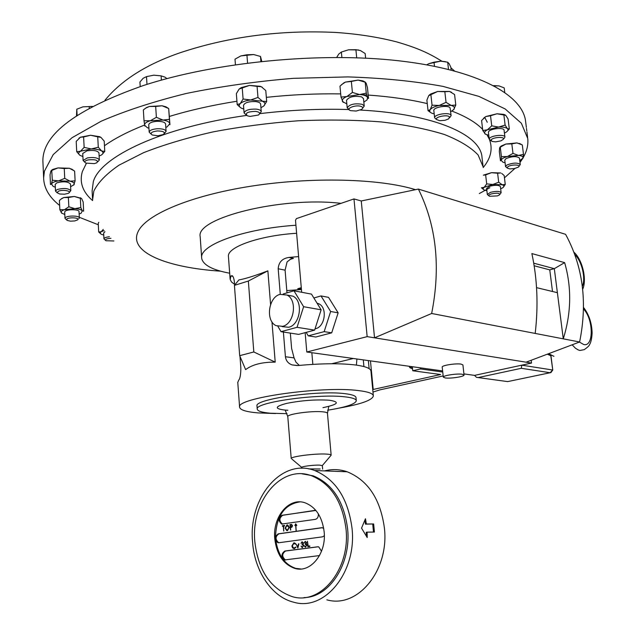 <?xml version="1.0" encoding="UTF-8"?>
<svg xmlns="http://www.w3.org/2000/svg" width="635" height="635" viewBox="0 0 635 635"><rect width="100%" height="100%" fill="white"/><g stroke="black" fill="none" stroke-linecap="round" stroke-linejoin="round"><path stroke-width="0.95" d="M200.231 237.26L200.192 236.68C195.302 217.995 282.234 196.223 341.003 203.359M229.679 273.209C212.773 270.058 203.462 265.216 201.755 258.683L201.652 257.715C199.668 244.896 244.038 228.663 295.934 225.234M323.699 528.264L321.667 527.717L278.146 533.852L275.542 536.385L275.9 540.972C278.305 555.442 284.885 564.571 295.648 568.341L300.974 569.008M274.757 538.702C276.622 554.331 283.281 564.229 294.743 568.381C310.332 573.445 326.565 553.712 324.16 531.876C322.223 516.795 315.881 507.111 305.133 502.833C289.012 496.895 272.51 516.827 274.757 538.702M321.508 551.267L318.754 546.878L317.675 546.791L284.845 551.029C281.138 553.728 281.051 556.697 284.607 559.935L319.508 555.577M315.897 510.453L282.003 515.287C278.352 517.954 278.233 520.883 281.646 524.073L315.349 519.359C317.389 518.787 318.389 517.104 318.365 514.326L318.286 513.731M282.75 524.153L282.385 524.065C278.971 520.875 279.09 517.946 282.742 515.287L315.349 510.31M254.81 541.457C250.769 501.086 281.416 464.129 311.618 475.782C330.906 483.783 342.368 501.475 345.996 528.86C350.544 569.087 320.826 605.393 292.449 596.694C270.708 589.137 258.167 570.722 254.81 541.457M302.062 473.837L313.238 475.837C332.526 483.822 343.987 501.491 347.615 528.844C351.393 563.713 329.454 597.44 304.038 597.591M320.167 468.987L308.681 468.908M252.563 541.965C248.174 497.975 281.63 457.668 314.674 470.519C335.597 479.258 348.051 498.499 352.02 528.233C357.021 572.048 324.66 611.576 293.799 602.234C271.724 597.075 254.437 570.889 252.563 541.965M361.553 528.13L365.466 518.747L366.371 524.018L373.658 523.962L374.412 532.043L367.125 532.146L367.213 537.559L361.553 528.13M326.85 599.821C357.545 608.846 389.477 570.413 384.389 527.875C380.357 498.991 367.943 480.29 347.147 471.773C339.59 469.201 332.065 468.916 324.564 470.9M356.291 400.645L356.013 397.645C355.854 395.811 352.036 394.47 344.559 393.621C317.556 390.16 254.175 399.248 256.992 405.932L257.008 406.09M327.652 410.218C345.797 407.265 355.346 404.122 356.298 400.78C356.148 398.97 352.33 397.653 344.853 396.827C317.841 393.446 254.421 402.487 257.238 409.067C257.492 411.083 261.922 412.472 270.51 413.226L287.06 413.679M322.318 465.59L331.152 455.208C331.097 454.636 329.501 454.263 326.358 454.081C315.397 453.342 290.282 456.565 291.219 458.565L287.798 416.711M322.651 469.154L322.35 465.677L319.834 465.145C314.142 464.82 301.22 466.447 301.673 467.416L301.673 467.439M412.559 368.911L409.861 367.657L409.027 366.252M267.867 270.835L248.348 281.035L234.434 285.369L238.855 279.956C245.753 278.67 255.429 275.63 267.867 270.835L270.581 304.522M271.97 321.866L275.209 362.133C262.199 362.037 252.333 364.53 245.634 369.626L239.689 355.679L253.817 351.965L248.348 281.035M296.616 233.275C259.651 235.506 227.005 247.078 228.433 256.421L228.457 256.794M234.64 285.115L234.442 282.464C234.053 278.852 233.331 276.598 232.291 275.717L230.91 275.939L230.203 279.63L231.624 282.099L234.585 284.329M237.776 382.524L238.657 380.246C240.046 378.793 240.784 374.745 240.855 368.109L239.974 356.338M275.534 413.544L257.969 412.901C246.11 411.869 239.99 409.948 239.601 407.13C235.514 398.153 322.096 385.731 358.307 390.565C368.141 391.724 373.158 393.517 373.348 395.946C372.3 400.209 360.855 404.265 339.019 408.13M283.385 332.041L285.417 356.743C286.004 360.839 288.258 363.561 292.179 364.927L298.172 365.53C321.588 363.347 340.836 363.188 355.917 365.038C365.736 366.419 370.753 368.467 370.975 371.165L373.332 395.764M298.617 256.588L289.084 257.413C282.289 258.381 278.662 262.168 278.186 268.756L280.289 294.299M282.67 326.327C294.33 323.913 297.648 299.942 287.004 295.061L280.043 294.362C268.375 297.093 265.343 320.945 276.082 325.668L282.67 326.327M282.075 326.62L288.655 327.271C300.307 324.882 303.601 301.03 292.965 296.164L287.226 295.188M315.047 328.819L315.579 328.7C325.033 326.795 327.636 307.769 318.976 303.871L317.048 303.157M462.177 374.237C456.954 373.372 442.69 375.587 443.293 377.15L445.222 377.944C450.485 378.777 464.574 376.603 464.034 375.023L462.177 374.237M464.034 374.991L462.915 364.919L461.058 364.101C455.835 363.172 441.595 365.427 442.206 367.062L442.214 367.094M526.359 127.405L525.645 121.769C523.192 95.266 478.242 69.898 399.24 60.841C320.437 51.776 215.694 61.952 143.431 85.503C76.24 109.117 42.72 134.247 42.878 160.901L42.982 163.155M488.934 195.85L487.331 194.493L490.403 192.357C496.118 190.984 499.697 191.095 501.126 192.699L499.888 194.381M501.126 192.699L500.396 186.611C498.959 184.991 495.387 184.872 489.68 186.253L486.608 188.412L487.331 194.493M491.315 193.913C497.483 192.675 500.166 193.04 499.356 195.008L497.419 195.898L489.545 196.278C488.251 195.588 488.847 194.802 491.315 193.913M57.174 192.81L55.491 191.079L57.134 189.532C63.897 187.873 68.453 188.262 70.818 190.714L69.326 192.405M70.81 190.651L70.493 184.055C68.135 181.562 63.579 181.158 56.825 182.84L55.181 184.475M68.024 193.437L64.476 194.207L59.642 194L57.118 192.683L58.404 191.238C62.738 189.246 72.517 191.151 68.524 193.191L68.024 193.437M349.179 109.657L347.21 107.815C349.639 104.267 354.679 103.108 362.331 104.33L364.228 106.069L362.664 108.156M364.22 106.005L363.49 98.623L361.593 96.861C353.949 95.607 348.917 96.782 346.496 100.378L346.504 100.441M350.615 110.649L350.472 110.601C344.916 108.656 355.949 104.354 361.172 106.45C363.077 107.267 363.18 108.275 361.482 109.466L356.164 111.054L350.615 110.649M436.054 119.182L434.626 117.769C433.872 114.427 449.215 111.935 450.913 115.141L451.112 115.673L449.62 117.737M451.112 115.626L450.096 107.926C448.389 104.68 433.07 107.18 433.832 110.577L433.832 110.625M436.61 119.563C434.308 116.903 447.897 114.189 449.485 116.999L448.612 118.904L445.04 120.293L439.737 120.698L436.61 119.563M84.899 162.314L83.106 160.457L87.408 157.901C94.036 157.035 98.012 157.742 99.338 160.012L97.766 161.83M99.338 159.941L98.965 152.971C97.631 150.662 93.662 149.939 87.043 150.805L82.748 153.472M94.337 163.624L85.86 163.1C83.947 161.869 84.749 160.798 88.249 159.885C95.75 159.29 98.592 160.266 96.782 162.806L94.337 163.624M66.556 219.932L64.992 218.353L65.27 217.749C67.12 215.368 79.708 215.535 79.335 217.924L78.97 218.623M79.335 217.876L79.026 211.653C79.399 209.233 66.818 209.042 64.968 211.455L64.691 212.122M77.74 219.813L74.811 220.94L70.501 221.17L67.167 220.448L66.707 219.178C68.509 216.98 80.129 217.662 77.74 219.813M246.047 114.816L244.086 112.887C245.229 110.196 249.253 108.934 256.167 109.117C259.342 109.506 261.041 110.363 261.255 111.673L259.651 113.705M261.247 111.593L260.644 104.172C260.429 102.846 258.731 101.981 255.556 101.576C248.658 101.386 244.634 102.656 243.499 105.386L243.507 105.466M250.031 116.427L247.34 115.816C244.792 113.125 247.547 111.641 255.595 111.363C259.739 112.054 260.675 113.276 258.405 115.022L250.031 116.427M507.27 168.029L505.547 166.584L506.841 165.036C513.175 162.647 517.644 162.489 520.263 164.544L518.946 166.37M520.263 164.544L519.462 158.099C516.842 156.004 512.374 156.162 506.055 158.575L504.761 160.147L505.547 166.584M508.214 166.521C512.024 164.14 521.891 164.751 518.295 167.14L514.533 168.553L509.746 168.902L507.309 168.092L507.278 167.338L508.214 166.521M151.082 134.072L149.185 132.136C149.606 130.326 152.289 129.191 157.25 128.738C162.536 128.643 165.481 129.532 166.076 131.405L164.465 133.35M166.076 131.326L165.6 124.055C165.005 122.158 162.06 121.253 156.774 121.341C151.828 121.793 149.146 122.936 148.733 124.777L148.733 124.857M158.052 135.787L152.249 135.001C149.789 133.088 151.511 131.731 157.424 130.929C163.703 131.104 165.656 132.302 163.306 134.525L158.052 135.787M491.077 140.811L489.236 139.24L489.387 138.62C490.728 135.461 505.031 134.033 504.912 137.065L504.222 138.327M504.904 137.033L504.071 130.223C504.19 127.151 489.903 128.58 488.569 131.77L488.426 132.437M491.085 139.994C492.387 137.144 505.381 136.39 503.396 139.279L500.856 140.891L495.649 141.867L492.03 141.462L491.085 139.994M105.442 240.308L103.957 238.855C104.196 237.847 106.005 237.149 109.395 236.752M113.887 240.975L105.95 240.736L105.386 240.197C105.513 239.173 107.371 238.546 110.966 238.315M514.906 168.473L504.452 177.824M489.847 187.706L479.33 193.548M98.306 224.774L79.304 217.281M59.65 205.454C49.244 197.279 43.91 188.087 43.632 177.879L44.418 171.204L53.205 154.599L72.12 137.66L101.211 121.206C125.428 110.736 153.797 101.489 186.317 93.464C220.607 86.416 256.318 81.375 293.441 78.335L347.853 76.906C382.881 78.034 414.568 81.193 442.936 86.376L478.853 96.369L505.142 108.934L521.375 123.261L527.764 138.557C528.383 144.939 526.859 151.297 523.184 157.623M522.24 159.195L520.001 162.457M504.428 133.128L506.095 132.215C508.032 130.905 508.476 129.707 507.421 128.635C505.904 127.397 502.976 126.873 498.626 127.071L505.119 125.079L503.888 114.998L497.014 113.776L485.846 116.538L490.522 115.76L491.736 125.849L498.626 127.071L487.426 129.786C484.616 131.318 483.862 132.731 485.148 134.009L488.775 135.334M490.522 115.76L497.014 113.776L503.849 114.379L505.269 115.006M483.521 118.285L485.846 116.538L481.584 120.491L482.767 130.5L487.426 129.786L491.736 125.849M144.232 109.228L146.542 107.537L149.4 106.474L162.1 105.775L165.806 106.751L168.156 108.196M519.779 160.647L523.097 158.012C523.335 156.655 521.787 155.789 518.438 155.408L523.494 154.4L522.311 144.931L516.89 142.907L505.849 144.042L511.818 143.891L512.993 153.4L518.438 155.408L507.381 156.543C503.666 157.639 501.579 158.877 501.126 160.258L502.976 162.25L505.079 162.719M511.818 143.891L516.89 142.907L521.105 144.256M499.975 147.114L501.206 146.018L505.849 144.042L500.277 147.185L501.428 156.655L507.381 156.543L512.993 153.4M260.929 107.728L263.779 106.021C265.62 104.203 265.192 102.608 262.501 101.235L250.674 99.989C245.824 100.568 242.356 101.767 240.268 103.576L243.094 99.012L242.229 87.947L239.141 89.067L241.197 87.646L249.515 85.407L260.31 86.304L262.255 87.257M60.896 199.16L63.818 197.533L74.303 196.461L81.288 198.303M78.93 138.176L80.478 137.184L90.591 135.255L99.727 136.715L101.14 137.509M450.667 111.728L453.85 109.474C455.097 107.696 454.184 106.339 451.128 105.402L439.222 105.466L446.04 102.354L444.841 91.726L437.666 91.48L430.713 93.98L429.101 95.218M430.784 112.633L428.038 110.649L426.887 100.155L428.689 95.71L437.666 91.48L449.54 91.44L451.612 92.337M363.839 102.132L367.109 99.846L367.586 97.568C366.689 95.853 364.006 94.845 359.529 94.544L346.861 96.52L352.409 92.44L351.345 81.447L345.472 82.082L341.63 84.582M343.829 82.875L345.472 82.082L358.108 80.089L362.902 80.899L365.347 82.161M51.364 170.37L52.769 169.41L57.991 167.918L69.39 168.259L73.128 169.989M497.618 173.244L500.737 172.966L491.458 172.672L497.618 173.244L498.697 182.205L502.158 184.745L492.863 184.475L484.227 187.269C482.695 188.484 482.854 189.46 484.703 190.206L486.878 190.698M500.666 188.865L502.722 187.785C504.365 186.515 504.182 185.507 502.158 184.745L505.254 184.428L504.174 175.522L501.721 173.442M483.37 175.157L491.458 172.672L485.64 174.942L486.704 183.896L492.863 184.475L498.697 182.205M104.95 231.696L103.664 233.061M104.092 230.584L101.227 231.743C99.878 232.704 99.981 233.577 101.552 234.378L103.759 235.077M100.751 233.87L98.687 231.981L101.227 231.743L103.235 229.418M98.814 222.274L98.227 223.274L98.687 231.981M505.119 125.079L507.421 128.635L509.31 128.976L507.516 130.985M485.553 134.31L482.767 130.5M503.888 114.998L505.793 115.403L508.079 118.983L509.31 128.976M165.822 127.437L167.124 126.857L169.791 123.73C169.45 121.991 167.195 120.769 163.02 120.055L150.289 120.761C146.344 121.936 144.431 123.396 144.534 125.143L147.352 127.706L148.947 128.246M146.542 107.537L143.351 109.926L144.018 120.745L150.289 120.761L156.377 117.324L163.02 120.055L169.402 119.332L169.95 124.674L168.696 108.529L169.402 119.332M144.018 120.745L144.836 126.087M146.113 107.934L149.4 106.474L155.686 106.458L156.377 117.324M155.686 106.458L162.1 105.775L168.696 108.529M523.494 154.4L522.748 158.671M501.206 146.018L499.626 147.836L499.332 151.455L500.467 160.838L501.126 160.258L501.428 156.655M240.546 107.656L237.196 104.608L240.268 103.576C238.506 105.41 239.006 106.998 241.76 108.331L243.784 109.022M243.094 99.012L250.674 99.989L257.977 97.441L262.501 101.235L266.684 101.505L263.779 106.021M242.229 87.947L249.515 85.407L257.08 86.376L257.977 97.441M257.08 86.376L261.31 86.717L265.779 90.535L266.684 101.505M239.141 89.067L236.347 93.647L237.196 104.608M79.145 214.035L81.097 213.241L82.304 210.812C81.24 209.653 78.772 208.931 74.898 208.645L64.397 209.717C61.563 210.685 60.579 211.757 61.436 212.931L64.81 214.503M61.77 213.257L59.849 209.677L64.397 209.717L68.834 206.796L74.898 208.645L80.804 207.542L82.304 210.812L83.645 211.137L83.177 201.986L81.693 198.699L80.883 198.144L80.335 198.318L80.804 207.542M62.143 198.223L59.412 200.454L59.849 209.677M61.865 198.477L63.818 197.533L68.382 197.533L68.834 206.796M68.382 197.533L74.303 196.461L80.335 198.318M99.123 156.027L101.092 155.162C103.418 153.749 103.592 152.344 101.632 150.963C99.37 149.63 95.925 148.963 91.305 148.955L80.502 151.217C78.224 152.654 78.105 154.059 80.153 155.424L82.907 156.535M80.478 137.184L76.208 141.383L76.724 151.725L80.502 151.217L84.145 147.383L91.305 148.955L98.282 147.225L101.632 150.963L104.767 151.392L102.179 154.392M76.724 151.725L79.724 155.138M80.431 137.224L83.606 136.969L84.145 147.383M83.606 136.969L90.591 135.255L97.727 136.835L98.282 147.225M97.727 136.835L100.894 137.335L104.203 141.097L104.767 151.392M428.038 110.649L430.22 109.617L432.054 105.188L439.222 105.466C434.689 106.442 431.689 107.831 430.22 109.617C429.133 111.252 429.903 112.538 432.53 113.459L434.197 113.871M446.04 102.354L451.128 105.402L455.795 105.061L453.565 109.799M444.841 91.726L449.54 91.44L454.581 94.504L455.795 105.061M430.879 94.591L432.054 105.188M343.233 102.425L341.011 97.091L346.861 96.52C343.249 98.076 341.781 99.727 342.44 101.473L346.837 103.942M366.284 93.154L367.586 97.568L368.538 98.481L367.451 87.638L366.157 83.209L365.188 82.209L366.284 93.154L359.529 94.544L352.409 92.44M351.345 81.447L358.108 80.089L365.188 82.209M343.686 83.018L339.971 86.169L341.011 97.091M70.62 186.754L74.16 184.539C74.684 183.142 73.303 182.023 70.017 181.173L58.595 180.872C54.594 181.531 52.221 182.555 51.467 183.952L53.245 186.46L55.309 187.174M52.769 169.41L50.879 171.061L50.038 174.792L50.475 184.531L51.467 183.952L52.324 180.237L58.595 180.872L64.73 178.371L70.017 181.173L75.113 180.848L73.708 185.142M51.721 170.339L52.324 180.237M51.872 170.418L57.991 167.918L64.262 168.537L64.73 178.371M64.262 168.537L69.39 168.259L74.628 171.077L75.113 180.848M483.791 189.746L481.441 187.785L484.227 187.269L486.704 183.896M505.254 184.428L503.412 187.174M483.37 175.189L485.64 174.942M358.537 49.959L348.52 49.808L355.902 49.697L360.442 50.562L365.165 53.53L365.625 58.158M336.717 57.42L338.749 54.07L341.368 52.046L348.52 49.808M341.884 57.46L341.368 52.046M356.695 57.785L355.902 49.697M445.5 61.674L440.746 61.158L428.744 63.706L434.022 62.174L440.746 61.158L447.691 62.198L449.159 63.738L450.85 67.294L451.16 70.04M426.839 64.818L428.744 63.706M434.475 66.262L434.022 62.174M448.508 69.382L447.691 62.198M92.512 106.378L82.931 106.855L92.424 106.426M76.494 115.784L76.795 109.22L82.931 106.855M77.105 115.38L76.795 109.22M89.273 108.117L89.186 106.497M253.627 54.546L240.855 55.912L246.912 54.785L253.627 54.546L260.485 56.444L261.779 61.373M235.426 64.699L234.998 59.174L240.855 55.912M247.571 63.04L246.912 54.785M260.898 61.468L260.485 56.444M140.208 86.558L139.93 82.034L143.129 78.295L146.494 76.629L153.733 75.184L161.107 75.851L164.949 77.137L166.941 78.597M146.979 84.376L146.494 76.629M161.385 80.113L161.107 75.851M494.125 85.86L499.031 85.908L493.641 85.606M499.031 85.908L504.198 87.9L504.738 92.305M463.915 373.904L474.559 375.388L531.527 363.061L526.105 362.188L579.612 341.995C587.653 302.244 582.978 266.351 565.587 234.315L418.386 189.079L361.259 200.977L374.531 337.82L526.105 362.188M305.141 332.653L306.792 352.004L442.627 370.935M361.259 200.977L353.973 198.93L296.434 218.607L295.505 220.297L301.673 292.259M277.916 326.374L281.027 331.676L297.053 327.319L303.609 306.705L293.965 290.798L283.226 293.981M321.008 295.926L330.644 311.507L324.175 331.637L308.245 335.851L315.793 337.01L331.7 332.835L338.145 312.833L328.509 297.347L321.008 295.926L313.865 297.982M306.165 332.383L308.245 335.851M306.792 352.004L367.157 336.637L374.531 337.82L431.657 313.484C440.833 267.113 436.412 225.647 418.386 189.079M474.559 375.388L476.472 377.341L507.667 381.603L478.052 377.555M507.627 381.611L550.188 372.729M507.667 381.603L550.148 372.729L552.593 369.999L521.803 365.165L521.311 368.3L478.242 377.547M521.311 368.3L550.148 372.729L550.942 372.57L552.609 370.197M531.185 360.275L531.527 363.061M564.642 262.628L554.315 268.668L563.277 338.844C571.325 312.952 571.778 287.552 564.642 262.628L531.868 253.579C537.321 279.003 538.432 305.618 535.194 333.431L579.612 341.995M431.657 313.484L535.194 333.431M353.973 198.93L367.157 336.637M552.506 291.497L549.767 269.883L554.315 268.668L533.733 263.184M536.551 287.647L557.379 292.671M549.767 269.883L534.162 265.763M324.175 331.637L331.7 332.835M330.644 311.507L338.145 312.833M303.609 306.705L321.135 309.816L311.491 294.124L293.965 290.798M321.135 309.816L314.635 330.121L298.664 334.383L281.027 331.676M297.053 327.319L314.635 330.121M420.473 367.848L420.592 368.967L442.746 372.031M363.918 366.562L363.284 359.878M286.79 290.608L301.442 289.528M301.284 287.695L297.728 288.75L301.379 288.83M289.084 257.413L293.418 258.35L290.679 259.112L287.091 261.898L285.091 270.169L286.98 292.87M290.33 333.105L291.608 348.401L294.068 357.894L295.981 362.172L299.315 365.419M356.402 365.109L356.902 358.989M353.346 358.489L331.732 363.752M311.841 352.711L312.849 364.363M275.209 362.133L253.817 351.965M234.434 285.369L239.689 355.679M412.329 366.712L412.742 370.753L420.592 368.967M443.159 375.944L380 389.842L372.975 392.065M372.737 389.557L440.619 374.531L412.742 370.753M412.369 367.078L409.861 367.657M365.046 519.867L365.442 524.145L366.371 524.018M365.442 524.145L373.658 523.962M372.729 524.097L373.483 532.059M366.578 536.416L366.197 532.273L367.125 532.146M275.9 540.972L277.852 542.671L278.844 542.742L322.445 536.853L324.326 535.773M278.955 542.727L278.59 542.655C275.13 539.456 275.225 536.519 278.884 533.837L322.366 527.709M285.75 559.983L285.345 559.903C281.797 556.673 281.876 553.704 285.591 551.005L318.294 546.783M306.197 542.647L305.292 541.893L304.141 542.909L305.244 541.322L306.562 542.607L306.181 543.806L306.991 545.179L305.237 547.124L304.213 545.703L305.673 546.584L306.626 545.274L305.26 544.266L306.332 542.647L305.467 541.885M297.878 548.037L296.148 544.187L297.767 546.941L298.91 543.814L297.878 548.037M291.878 546.005L293.822 542.854L294.569 542.901L295.688 543.766L295.394 544.139L293.846 543.417L292.243 545.989L293.608 548.037L295.974 547.259L294.299 548.64L292.552 547.894L291.878 546.005L293.822 542.854M303.038 543.068L302.141 542.314L300.99 543.33L302.085 541.742L303.403 543.02L303.022 544.227L303.832 545.592L302.077 547.537L301.053 546.116L302.514 546.997L303.466 545.687L302.109 544.687L303.173 543.068L302.308 542.306M309.832 546.481L307.872 546.735L307.411 541.179L308.189 546.116L309.785 545.909L309.832 546.481M290.743 530.042L289.933 524.621L291.648 524.454L292.537 525.732L291.846 527.24L290.536 527.518L290.743 530.042M283.694 531.043L283.305 526.153L282.44 526.28L282.392 525.724L284.488 525.415L284.536 525.978L283.662 526.105L283.694 531.043M299.918 501.888C284.615 504.277 276.495 515.779 275.542 536.385M287.457 530.654L286.742 530.598L285.115 528.106L286.964 524.915L287.726 524.97L289.33 527.471L287.457 530.654M295.624 525.002L294.83 525.542L295.712 523.851L296.751 525.264L295.886 524.962L296.108 530.916L295.624 525.002L296.243 530.9M283.829 531.027L283.305 526.153M282.575 526.264L282.392 525.724M282.527 525.724L284.488 525.439M287.29 530.669L285.115 528.106M285.258 528.106L286.964 524.915M287.266 530.106L289.108 527.526L287.274 525.462M288.973 527.526L287.028 525.47L285.48 528.05L286.814 530.05L287.401 530.09L289.108 527.526M290.512 530.074L289.933 524.621M290.076 524.621L291.497 524.439M292.306 525.788L291.679 525.026L290.346 525.129L290.489 526.955L292.306 525.788L291.473 524.994M291.33 526.867L292.171 525.788M290.489 526.955L291.195 526.867M294.965 525.542L295.592 523.867M296.767 525.478L295.886 524.962M295.465 544.052L294.116 543.401M294.386 548.076L295.719 547.045M294.164 548.656L292.552 547.894M292.687 547.894L292.021 545.997M297.91 547.91L296.148 544.187M298.513 543.87L297.767 546.941M301.125 543.306L302.085 541.742M302.482 547.576L301.053 546.116M302.657 546.997L303.466 545.687M303.601 545.687L302.323 544.679M302.244 544.679L302.062 544.116M302.197 544.116L303.173 543.068M304.276 542.885L305.244 541.322M305.641 547.164L304.213 545.703M305.816 546.584L306.626 545.274M306.761 545.274L305.483 544.258M305.395 544.258L305.213 543.695M305.356 543.695L306.332 542.647M308.007 546.719L307.411 541.179M309.785 545.925L308.189 546.116M318.198 546.775L317.675 546.791M322.334 527.709L321.667 527.717M315.317 510.31L314.579 510.31M287.869 410.266L284.821 410.067C274.145 408.726 274.812 406.479 286.837 403.344C301.808 400.415 316 399.375 329.406 400.233C340.376 401.963 338.225 404.439 322.961 407.662M328.668 407.003L327.462 413.329C327.39 412.615 325.795 412.107 322.667 411.813C311.737 410.639 286.822 414.123 287.798 416.647L285.369 410.631M583.549 307.483C588.931 314.396 591.788 322.882 592.122 332.954C591.788 338.614 590.939 342.487 589.574 344.575C589.28 345.694 587.502 347.385 584.24 349.647L579.914 350.456L578.263 349.956L575.453 348.234L572.151 344.813M579.414 342.067L583.724 344.527C593.9 347.274 593.614 319.087 583.533 309.055M548.672 353.671L553.617 356.179M92.115 190.857L93.337 181.594C100.473 156.551 162.012 127.333 246.586 115.403M259.739 113.649C290.274 109.99 320.072 108.625 349.131 109.553M360.339 110.053C435.07 114.038 480.997 134.922 482.021 157.52L483.013 165.949M92.623 200.596C82.677 192 79.248 182.34 82.336 171.593L86.384 163.33M104.457 145.74C114.689 138.462 128.04 131.564 144.518 125.047M169.402 116.435C189.865 110.204 212.376 105.132 236.934 101.235M266.343 97.353C291.592 94.663 316.381 93.512 340.709 93.893M358.942 94.504L366.744 94.956M368.197 95.059C390.406 96.647 410.099 99.497 427.268 103.608M451.906 111.077C465.884 116.467 476.123 122.571 482.64 129.381M487.085 134.969L489.196 138.914M489.609 139.914C492.895 149.138 490.752 158.353 483.187 167.561M92.583 199.938L93.829 191.095C97.996 182.523 106.37 173.887 118.967 165.195L143.518 152.702C163.584 144.812 186.714 137.89 212.908 131.929C240.371 126.714 268.772 122.999 298.109 120.785C327.263 119.531 354.878 119.904 380.96 121.896C405.487 124.785 426.609 128.976 444.325 134.477C459.732 140.573 470.995 147.407 478.115 154.988L483.108 166.791M220.639 271.177C166.434 267.629 127.818 252.079 138.2 231.41C146.24 214.495 190.508 195.588 251.285 186.15C311.983 176.689 379.809 178.578 415.504 189.682M487.275 122.253L484.64 117.277M550.982 355.838L552.767 370.078L550.815 355.791M582.343 286.353C586.002 278.59 581.827 260.961 574.873 254.73M293.418 258.35L289.957 259.445M232.783 276.296L230.91 275.939M301.434 289.465L297.728 288.75M294.068 357.894L285.417 356.743M285.091 270.169L278.186 268.756M368.356 360.585L369.133 368.657M370.459 360.878L373.205 389.445M282.742 515.287L282.003 515.287M278.884 533.837L278.146 533.852M285.591 551.005L284.845 551.029M200.192 236.68L201.652 257.715M295.648 568.341L294.743 568.381M311.618 475.782L313.238 475.837M314.674 470.519L347.147 471.773M327.462 413.329L331.152 455.16M228.433 256.421L230.084 278.765M237.76 382.278L239.601 407.13M287.004 295.061L292.965 296.164M317.294 303.562L318.976 303.871M443.293 377.15L442.206 367.062M551.109 355.878L547.322 354.179M526.486 128.413L526.796 130.881M104.934 100.282C121.682 79.923 147.042 63.976 181.015 52.451C229.465 36.481 281.027 29.821 335.709 32.449C357.727 33.949 378.039 37.092 396.637 41.886C418.29 48.189 429.046 53.324 441.841 61.182M450.913 67.842L454.43 70.898M55.491 191.079L55.181 184.404M347.21 107.815L346.496 100.378M434.626 117.769L433.832 110.577M83.106 160.457L82.74 153.392M64.992 218.353L64.691 212.066M244.086 112.887L243.499 105.386M149.185 132.136L148.733 124.777M92.519 198.612L92.107 190.659M43.632 177.879L42.878 160.901M527.637 137.565L526.923 131.889M103.957 238.855L103.64 232.902M489.236 139.24L488.418 132.405M503.849 114.379L504.539 114.808M165.806 106.751L166.576 107.315M519.565 143.431L520.2 143.827M241.197 87.646L240.776 88.059M80.359 197.731L80.883 198.144M430.713 93.98L430.101 94.623M362.902 80.899L364.085 81.685M71.652 169.013L72.08 169.347M553.387 356.219L553.974 356.227M582.676 289.219C587.105 279.757 582.446 259.667 573.961 252.246M297.378 365.585L292.179 364.927M301.673 467.416L301.744 468.281M301.681 467.376L292.005 459.153M256.992 405.932L257.238 409.067M282.385 524.065L281.646 524.073M278.59 542.655L277.852 542.671M285.345 559.903L284.607 559.935"/></g></svg>
